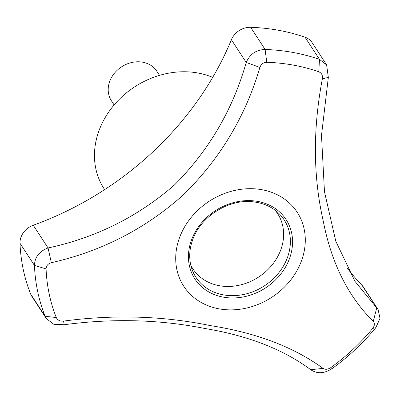 <?xml version="1.0" encoding="UTF-8"?>
<svg xmlns="http://www.w3.org/2000/svg" width="400" height="400" viewBox="0 0 400 400"><rect width="100%" height="100%" fill="white"/><g stroke="black" fill="none" stroke-linecap="round" stroke-linejoin="round"><path stroke-width="0.6" d="M114.115 104.945L111.42 100.81A27.085 22.92 -33.1 0 1 109.66 81.56A27.085 22.92 -33.1 0 1 131.96 62.45A27.085 22.92 -33.1 0 1 156.81 71.23L159.505 75.365M347.26 268.185A297.96 252.135 146.9 0 0 361.915 285.165L378.155 309.675L380 318.425L375.815 327.675A203.155 171.91 -33.1 0 1 332.1 368.6C324.205 373.67 317.075 374.035 310.71 369.685L323.085 368.4C325.285 369.79 327.875 369.525 330.845 367.6A194.365 164.47 146.9 0 0 372.67 328.44C374.715 325.675 374.92 323.33 373.285 321.4C348.04 296.405 331.34 262.855 323.175 220.745C313.1 176.295 312.825 128.98 322.36 78.815L328.335 77.42L321.49 135.42L324.475 191.73L335.79 241.24L354.99 281.37L376.72 307.885L373.285 321.4M310.71 369.685C283.215 349.29 247.775 335.53 204.395 328.405C159.45 319.49 112.715 318.265 64.185 324.735L53.84 324.29L46.315 318.575L45.12 316.275A203.155 171.91 -33.1 0 1 34.445 265.43C34.755 257.125 39.295 251.3 48.065 247.96C96.025 237.685 138.27 216.58 174.805 184.64C209.13 150.06 232.935 109.325 246.21 62.445C249.91 54.11 256.21 49.785 265.105 49.475A203.155 171.91 -33.1 0 1 319.495 59.39L326.625 64.915L328.335 77.42M48.06 247.955L33.26 225.24A18.06 15.28 146.9 0 0 20 243.26A203.155 171.91 146.9 0 0 30.675 294.105A18.06 15.28 146.9 0 0 31.86 296.395L46.315 318.575M33.26 225.24A297.96 252.135 146.9 0 0 231.405 39.725A18.06 15.28 146.9 0 1 250.655 27.305L265.105 49.48L266.75 62.285C263.41 62.41 261.125 64.125 259.9 67.425L246.21 62.445L231.405 39.725M259.9 67.425C245.49 116.435 220.03 158.86 183.525 194.695C145.63 228.69 101.565 251.36 51.34 262.695L48.065 247.96M64.185 324.735L63.595 321.085C114.535 314.38 163.46 315.89 210.38 325.615C256.175 332.75 293.745 347.01 323.085 368.4M332.1 368.6L330.845 367.6M375.815 327.675L372.67 328.44M322.36 78.815C322.87 75.39 321.68 73.04 318.785 71.77L319.495 59.39L305.045 37.22A203.155 171.91 146.9 0 0 250.655 27.305M318.785 71.77A194.365 164.47 146.9 0 0 266.75 62.285M212.695 77.37A81.26 68.765 146.9 0 0 118.45 100.175A81.26 68.765 146.9 0 0 104.12 188.835L104.64 189.635M190.77 265.115A50.565 42.785 146.9 0 0 236.865 285.685A50.565 42.785 146.9 0 0 280.895 249.54A50.565 42.785 146.9 0 0 275.07 210.18M301.64 260.43A67.72 57.305 146.9 0 0 251.3 188.69A67.72 57.305 146.9 0 0 175.71 258.615A67.72 57.305 146.9 0 0 229.7 309.87A67.72 57.305 146.9 0 0 301.64 260.43M51.34 262.695C47.955 263.705 46.205 265.77 46.08 268.89L34.445 265.43L20 243.26M30.675 294.105L45.125 316.28L56.29 317.535C57.635 320.245 60.07 321.43 63.595 321.085M46.08 268.89A194.365 164.47 146.9 0 0 56.29 317.535M378.155 309.675L363.42 287.06A18.06 15.28 146.9 0 0 361.915 285.165M326.625 64.915L312.105 42.63A18.06 15.28 146.9 0 0 305.045 37.22M191.375 240.325A54.415 46.045 -33.1 0 1 279.985 212.31A54.415 46.045 -33.1 0 1 250.14 295.205A54.415 46.045 -33.1 0 1 191.375 240.325M278.425 213.01A52.625 44.53 -33.1 0 1 287.55 257.235A52.625 44.53 -33.1 0 1 239.205 295.23A52.625 44.53 -33.1 0 1 192.005 269.325C188.79 260.085 188.97 250.35 192.545 240.13C200.87 215.535 230.445 198.13 254.415 202.005C263.985 203.315 271.99 206.985 278.425 213.01"/></g></svg>
